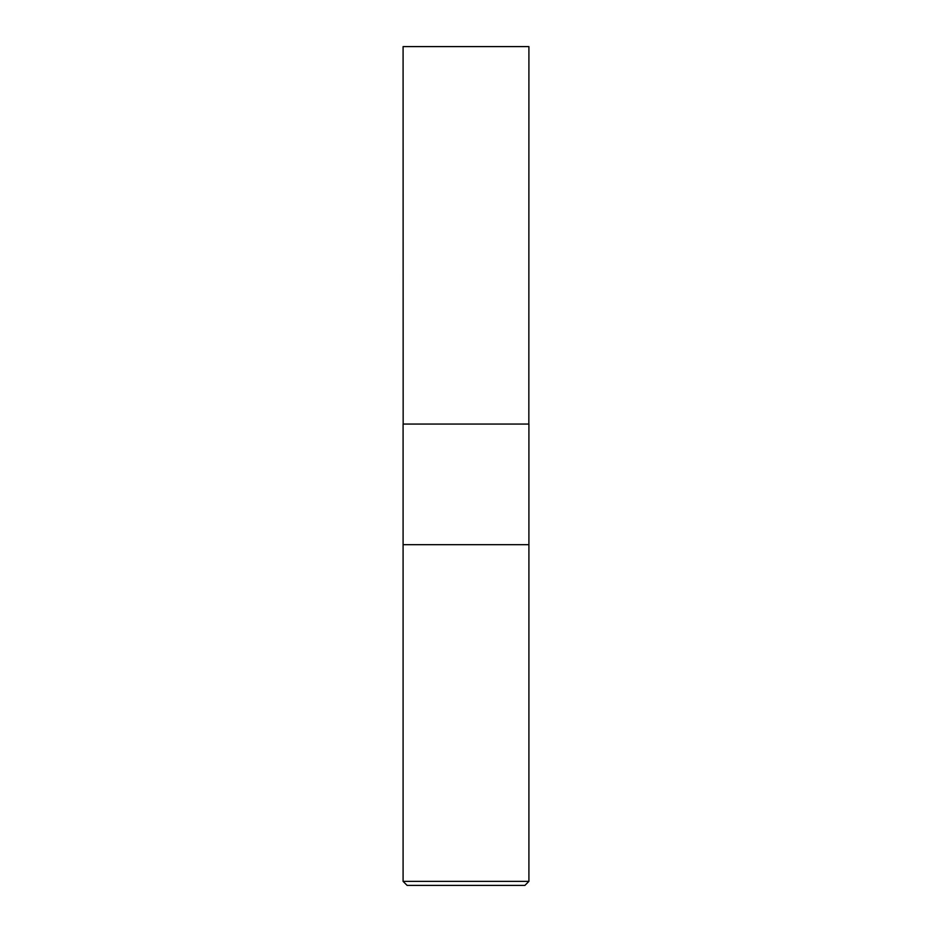 <?xml version="1.0" encoding="UTF-8"?>
<svg xmlns="http://www.w3.org/2000/svg" width="932" height="932" viewBox="0 0 932 932"><rect width="100%" height="100%" fill="white"/><g stroke="black" fill="none" stroke-linecap="round" stroke-linejoin="round"><path stroke-width="1.4" d="M403.09 881.369L407.121 885.4L524.879 885.4L528.91 881.369L528.91 544.684L403.09 544.684L528.91 544.684L528.91 424.06L403.09 424.06L403.09 881.369L528.91 881.369M403.16 424.06L403.09 46.6L528.91 46.6L528.84 424.06"/></g></svg>
